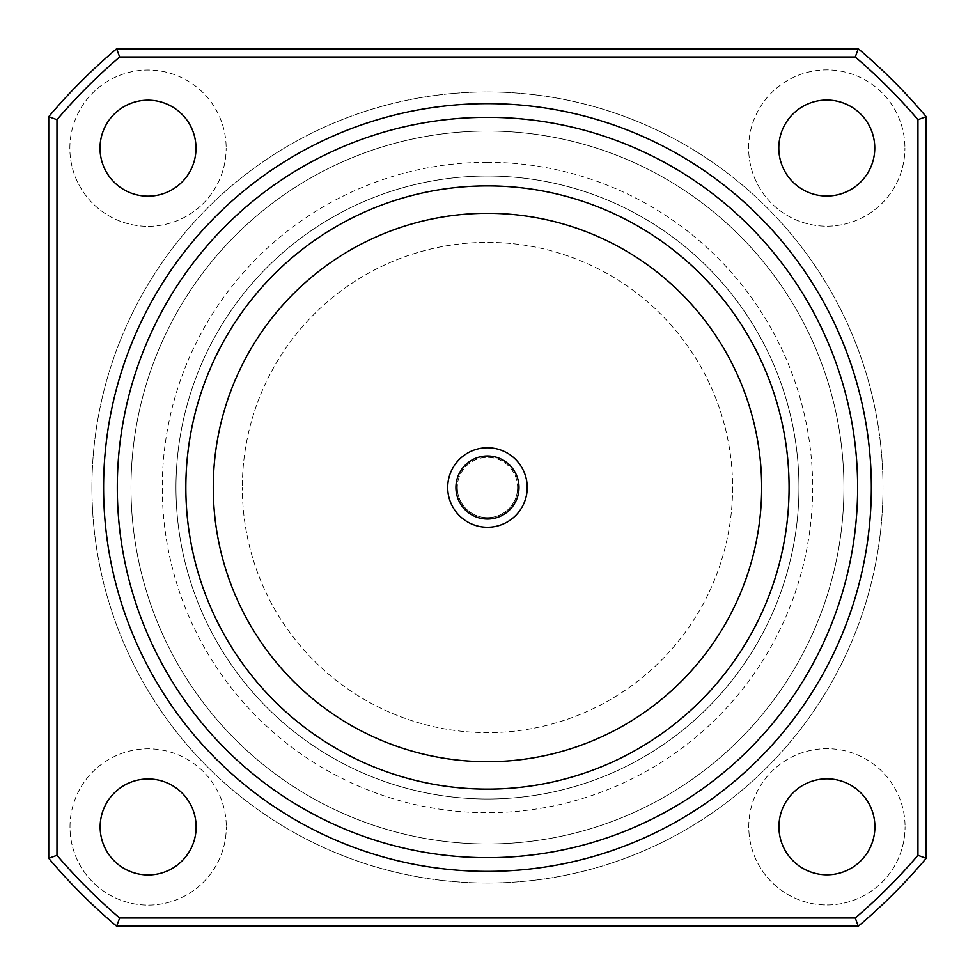 <?xml version="1.0" encoding="UTF-8"?>
<svg xmlns="http://www.w3.org/2000/svg" width="975" height="975" viewBox="0 0 975 975"><rect width="100%" height="100%" fill="white"/><g stroke="black" fill="none" stroke-linecap="round" stroke-linejoin="round"><path stroke-width="0.73" stroke-dasharray="4.88 3.66" d="M843.923 487.5A356.46 356.46 0 0 1 487.463 843.96A356.46 356.46 0 0 1 131.003 487.5A356.46 356.46 0 0 0 487.463 843.96A356.46 356.46 0 0 0 843.923 487.5A356.46 356.46 0 0 0 487.463 131.04A356.46 356.46 0 0 0 131.003 487.5A356.46 356.46 0 0 0 487.463 843.96A356.46 356.46 0 0 0 843.923 487.5A356.46 356.46 0 0 0 487.463 131.04A356.46 356.46 0 0 0 131.003 487.5A356.46 356.46 0 0 1 487.463 131.04A356.46 356.46 0 0 1 843.923 487.5M91.93 487.5A395.533 395.533 0 0 0 487.463 883.033A395.533 395.533 0 0 0 882.997 487.5A395.533 395.533 0 0 0 487.463 91.967A395.533 395.533 0 0 0 91.93 487.5A395.533 395.533 0 0 0 487.463 883.033A395.533 395.533 0 0 0 882.997 487.5A395.533 395.533 0 0 0 487.463 91.967A395.533 395.533 0 0 0 91.93 487.5M748.642 148.042A78.146 78.146 0 0 1 826.788 69.895A78.146 78.146 0 0 1 904.934 148.042A78.146 78.146 0 0 0 826.788 69.895A78.146 78.146 0 0 0 748.642 148.042A78.146 78.146 0 0 0 826.788 226.188A78.146 78.146 0 0 0 904.934 148.042A78.146 78.146 0 0 1 826.788 226.188A78.146 78.146 0 0 1 748.642 148.042M69.859 148.176A78.146 78.146 0 0 1 148.005 70.029A78.146 78.146 0 0 1 226.151 148.176A78.146 78.146 0 0 0 148.005 70.029A78.146 78.146 0 0 0 69.859 148.176A78.146 78.146 0 0 0 148.005 226.322A78.146 78.146 0 0 0 226.151 148.176A78.146 78.146 0 0 1 148.005 226.322A78.146 78.146 0 0 1 69.859 148.176M70.005 826.958A78.146 78.146 0 0 1 148.151 748.812A78.146 78.146 0 0 1 226.298 826.958A78.146 78.146 0 0 0 148.151 748.812A78.146 78.146 0 0 0 70.005 826.958A78.146 78.146 0 0 0 148.151 905.105A78.146 78.146 0 0 0 226.298 826.958A78.146 78.146 0 0 1 148.151 905.105A78.146 78.146 0 0 1 70.005 826.958M748.776 826.824A78.146 78.146 0 0 1 826.922 748.678A78.146 78.146 0 0 1 905.068 826.824A78.146 78.146 0 0 0 826.922 748.678A78.146 78.146 0 0 0 748.776 826.824A78.146 78.146 0 0 0 826.922 904.971A78.146 78.146 0 0 0 905.068 826.824A78.146 78.146 0 0 1 826.922 904.971A78.146 78.146 0 0 1 748.776 826.824M778.793 148.042A47.982 47.982 0 0 1 826.788 100.059A47.982 47.982 0 0 1 874.77 148.042A47.982 47.982 0 0 1 826.788 196.024A47.982 47.982 0 0 1 778.793 148.042M100.023 148.176A47.982 47.982 0 0 1 148.005 100.193A47.982 47.982 0 0 1 195.999 148.176A47.982 47.982 0 0 1 148.005 196.17A47.982 47.982 0 0 1 100.023 148.176M100.157 826.958A47.982 47.982 0 0 1 148.151 778.976A47.982 47.982 0 0 1 196.133 826.958A47.982 47.982 0 0 1 148.151 874.941A47.982 47.982 0 0 1 100.157 826.958M778.94 826.824A47.982 47.982 0 0 1 826.922 778.83A47.982 47.982 0 0 1 874.904 826.824A47.982 47.982 0 0 1 826.922 874.807A47.982 47.982 0 0 1 778.94 826.824M175.975 487.5A311.488 311.488 0 0 1 487.463 176.012A311.488 311.488 0 0 1 798.952 487.5A311.488 311.488 0 0 1 487.463 798.988A311.488 311.488 0 0 1 175.975 487.5A311.488 311.488 0 0 1 487.463 176.012A311.488 311.488 0 0 1 798.952 487.5A311.488 311.488 0 0 1 487.463 798.988A311.488 311.488 0 0 1 175.975 487.5M487.463 162.301A325.199 325.199 0 0 0 162.264 487.5A325.199 325.199 0 0 0 487.463 812.699A325.199 325.199 0 0 0 812.662 487.5A325.199 325.199 0 0 0 487.463 162.301M871.345 487.5A383.87 383.87 0 0 0 487.463 103.63A383.87 383.87 0 0 0 103.594 487.5A383.87 383.87 0 0 0 487.463 871.37A383.87 383.87 0 0 0 871.345 487.5M185.847 487.5A301.616 301.616 0 0 0 487.463 789.116A301.616 301.616 0 0 0 789.08 487.5A301.616 301.616 0 0 0 487.463 185.884A301.616 301.616 0 0 0 185.847 487.5A301.616 301.616 0 0 0 638.272 748.703A301.616 301.616 0 0 0 638.272 226.298A301.616 301.616 0 0 0 185.847 487.5M732.603 487.5A245.127 245.127 0 0 1 487.463 732.627A245.127 245.127 0 0 1 242.336 487.5A245.127 245.127 0 0 0 487.463 732.627A245.127 245.127 0 0 0 732.603 487.5A245.127 245.127 0 0 0 487.463 242.373A245.127 245.127 0 0 0 242.336 487.5A245.127 245.127 0 0 1 487.463 242.373A245.127 245.127 0 0 1 732.603 487.5M213.269 487.5A274.194 274.194 0 0 0 487.463 761.694A274.194 274.194 0 0 0 761.658 487.5A274.194 274.194 0 0 0 487.463 213.306A274.194 274.194 0 0 0 213.269 487.5M517.628 487.5A30.164 30.164 0 0 1 487.463 517.664A30.164 30.164 0 0 1 457.299 487.5A30.164 30.164 0 0 0 487.463 517.664A30.164 30.164 0 0 0 517.628 487.5A30.164 30.164 0 0 0 487.463 457.336A30.164 30.164 0 0 0 457.299 487.5A30.164 30.164 0 0 1 487.463 457.336A30.164 30.164 0 0 1 517.628 487.5M527.219 487.5A39.756 39.756 0 0 1 487.463 527.256A39.756 39.756 0 0 1 447.708 487.5A39.756 39.756 0 0 1 487.463 447.744A39.756 39.756 0 0 1 527.219 487.5M926.177 604.695L926.177 560.052L926.25 604.695M926.177 488.621L926.177 548.888M926.177 451.279L926.177 481.918L926.177 451.279M926.177 398.214L926.177 391.024M917.95 119.693L926.177 116.671L926.177 858.329A574.446 574.446 0 0 1 858.293 926.213L855.27 917.987L119.657 917.987A566.219 566.219 0 0 1 56.977 855.307L56.977 119.693A566.219 566.219 0 0 1 119.657 57.013L855.27 57.013A566.219 566.219 0 0 1 917.95 119.693L917.95 855.307A566.219 566.219 0 0 1 855.27 917.987M917.95 855.307L926.177 858.329M855.27 57.013L858.293 48.787A574.446 574.446 0 0 1 926.177 116.671M119.657 57.013L116.634 48.787L858.293 48.787M56.977 119.693L48.75 116.671A574.446 574.446 0 0 1 116.634 48.787M56.977 855.307L48.75 858.329L48.75 116.671M119.657 917.987L116.634 926.213A574.446 574.446 0 0 1 48.75 858.329M858.293 926.213L116.634 926.213M926.25 391.024L926.177 366.953M926.25 427.233L926.25 481.918M926.25 470.754L926.177 437.275L926.25 470.754M926.25 502.393L926.25 526.561L926.177 502.393M926.177 560.052L926.177 615.859M789.08 487.5A301.616 301.616 0 0 0 336.655 226.298A301.616 301.616 0 0 0 336.655 748.703A301.616 301.616 0 0 0 789.08 487.5"/><path stroke-width="1.46" d="M778.793 148.042A47.982 47.982 0 0 1 826.788 100.059A47.982 47.982 0 0 1 874.77 148.042A47.982 47.982 0 0 1 826.788 196.024A47.982 47.982 0 0 1 778.793 148.042M100.023 148.176A47.982 47.982 0 0 1 148.005 100.193A47.982 47.982 0 0 1 195.999 148.176A47.982 47.982 0 0 1 148.005 196.17A47.982 47.982 0 0 1 100.023 148.176M100.157 826.958A47.982 47.982 0 0 1 148.151 778.976A47.982 47.982 0 0 1 196.133 826.958A47.982 47.982 0 0 1 148.151 874.941A47.982 47.982 0 0 1 100.157 826.958M778.94 826.824A47.982 47.982 0 0 1 826.922 778.83A47.982 47.982 0 0 1 874.904 826.824A47.982 47.982 0 0 1 826.922 874.807A47.982 47.982 0 0 1 778.94 826.824M871.345 487.5A383.87 383.87 0 0 0 487.463 103.63A383.87 383.87 0 0 0 103.594 487.5A383.87 383.87 0 0 0 487.463 871.37A383.87 383.87 0 0 0 871.345 487.5M789.08 487.5A301.616 301.616 0 0 1 487.463 789.116A301.616 301.616 0 0 1 185.847 487.5A301.616 301.616 0 0 1 487.463 185.884A301.616 301.616 0 0 1 789.08 487.5A301.616 301.616 0 0 0 487.463 185.884A301.616 301.616 0 0 0 185.847 487.5A301.616 301.616 0 0 0 487.463 789.116A301.616 301.616 0 0 0 789.08 487.5M761.658 487.5A274.194 274.194 0 0 1 487.463 761.694A274.194 274.194 0 0 1 213.269 487.5A274.194 274.194 0 0 1 487.463 213.306A274.194 274.194 0 0 1 761.658 487.5M527.219 487.5A39.756 39.756 0 0 1 487.463 527.256A39.756 39.756 0 0 1 447.708 487.5A39.756 39.756 0 0 1 487.463 447.744A39.756 39.756 0 0 1 527.219 487.5M518.992 487.5A31.529 31.529 0 0 1 487.463 519.029A31.529 31.529 0 0 1 455.934 487.5A31.529 31.529 0 0 1 487.463 455.971A31.529 31.529 0 0 1 518.992 487.5M926.177 116.671L926.177 858.329A574.446 574.446 0 0 1 858.293 926.213L116.634 926.213A574.446 574.446 0 0 1 48.75 858.329L48.75 116.671A574.446 574.446 0 0 1 116.634 48.787L858.293 48.787A574.446 574.446 0 0 1 926.177 116.671L917.95 119.693L917.95 855.307A566.219 566.219 0 0 1 855.27 917.987L858.293 926.213M926.177 858.329L917.95 855.307M858.293 48.787L855.27 57.013A566.219 566.219 0 0 1 917.95 119.693M116.634 48.787L119.657 57.013L855.27 57.013M48.75 116.671L56.977 119.693A566.219 566.219 0 0 1 119.657 57.013M48.75 858.329L56.977 855.307L56.977 119.693M116.634 926.213L119.657 917.987A566.219 566.219 0 0 1 56.977 855.307M855.27 917.987L119.657 917.987M926.177 366.953L926.177 398.214M926.177 481.918L926.177 426.112M926.177 548.888L926.177 488.621M926.177 615.859L926.177 560.052M487.463 857.671A370.171 370.171 0 0 0 857.634 487.5A370.171 370.171 0 0 0 487.463 117.329A370.171 370.171 0 0 0 117.305 487.5A370.171 370.171 0 0 0 487.463 857.671"/></g></svg>
